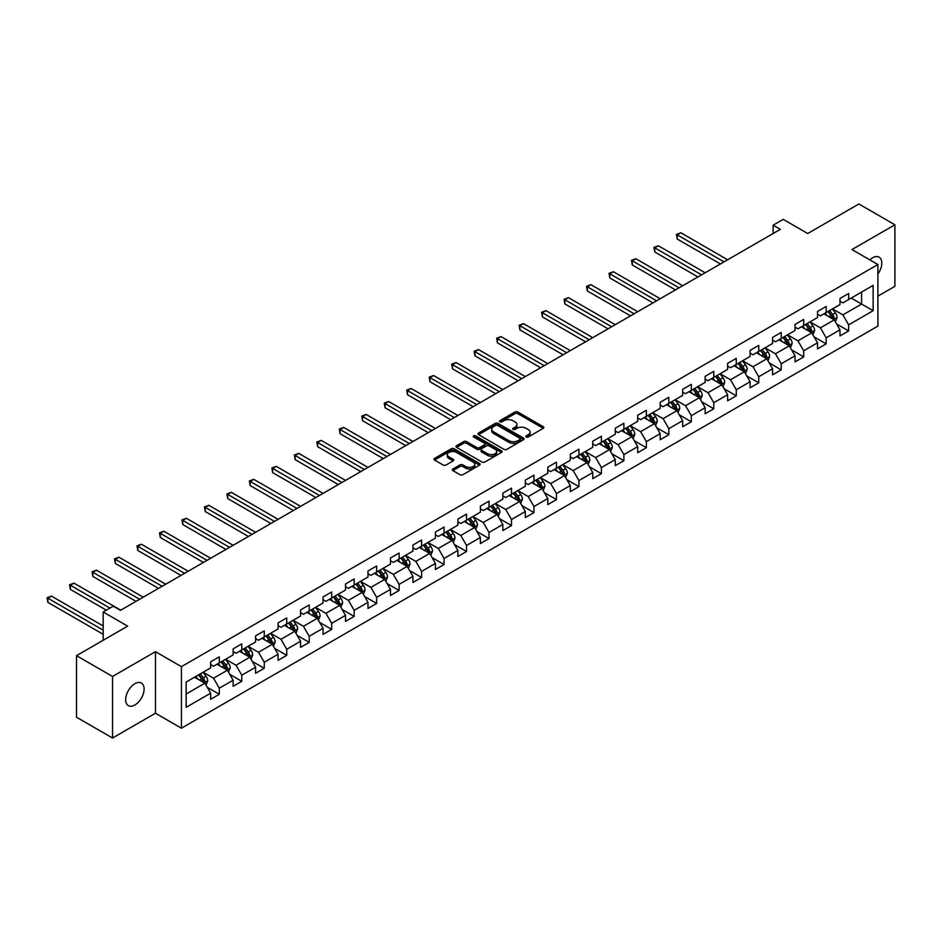 <?xml version="1.0" encoding="UTF-8"?>
<svg xmlns="http://www.w3.org/2000/svg" width="942" height="942" viewBox="0 0 942 942"><rect width="100%" height="100%" fill="white"/><g stroke="black" fill="none" stroke-linecap="round" stroke-linejoin="round"><path stroke-width="1.41" d="M526.237 437.006A1.401 0.812 0 0 0 528.215 437.006L543.24 428.327A2.002 1.154 0 0 0 543.828 427.515A2.002 1.154 0 0 0 543.24 426.691L517.782 411.995A2.002 1.154 0 0 0 514.956 411.995L499.931 420.674A1.401 0.812 0 0 0 499.519 421.239A1.401 0.812 0 0 0 499.931 421.816A1.401 0.812 0 0 0 501.909 421.816L503.852 420.697A6.406 3.697 0 0 1 512.907 420.697L515.027 421.922A6.406 3.697 0 0 1 516.899 424.524A6.406 3.697 0 0 1 515.027 427.138L513.084 428.269A1.401 0.812 0 0 0 512.672 428.834A1.401 0.812 0 0 0 513.084 429.411A1.401 0.812 0 0 0 515.062 429.411L517.005 428.28A6.406 3.697 0 0 1 526.06 428.28L528.179 429.505A6.406 3.697 0 0 1 530.052 432.119A6.406 3.697 0 0 1 528.179 434.733L526.237 435.863A1.401 0.812 0 0 0 525.824 436.429A1.401 0.812 0 0 0 526.237 437.006L526.237 435.863M134.871 704.993A13.035 7.524 120 0 0 143.396 693.5A13.035 7.524 120 0 0 141.394 683.056A13.035 7.524 120 0 0 134.871 683.704A13.035 7.524 120 0 0 126.358 695.196A13.035 7.524 120 0 0 128.359 705.64A13.035 7.524 120 0 0 134.871 704.993M877.897 274.051A13.035 7.524 120 0 0 879.086 257.154A13.035 7.524 120 0 0 872.563 257.802A13.035 7.524 120 0 0 869.819 259.874M452.878 468.986A2.002 1.154 0 0 0 452.29 469.799A2.002 1.154 0 0 0 452.878 470.623L460.014 474.744A2.002 1.154 0 0 0 462.84 474.744L479.537 465.113A2.002 1.154 0 0 0 480.114 464.288A2.002 1.154 0 0 0 479.537 463.476L454.079 448.781A2.002 1.154 0 0 0 451.242 448.781L434.556 458.413A2.002 1.154 0 0 0 433.968 459.225A2.002 1.154 0 0 0 434.556 460.049L443.187 465.03A2.002 1.154 0 0 0 446.013 465.03L453.161 460.909A2.002 1.154 0 0 0 453.738 460.085A2.002 1.154 0 0 0 453.161 459.272L448.875 456.799A5.346 3.085 0 0 1 447.309 454.621A5.346 3.085 0 0 1 450.617 451.76A5.346 3.085 0 0 1 456.446 452.431L473.202 462.11A5.346 3.085 0 0 1 474.768 464.288A5.346 3.085 0 0 1 471.471 467.15A5.346 3.085 0 0 1 465.642 466.478L462.84 464.865A2.002 1.154 0 0 0 460.014 464.865L452.878 468.986L452.878 470.623M877.897 296.141L894.9 286.333L894.9 224.773L858.88 203.978L807.73 233.51L783.238 219.368L773.147 225.185L780.353 229.353L120.47 610.334L113.264 606.177L103.173 611.994L103.173 640.277M112.545 676.462L112.545 738.022L155.477 713.235L155.477 651.676L112.545 676.462L76.526 655.667L127.665 626.136L103.173 611.994M155.477 651.676L181.417 666.653L877.897 264.537L877.897 326.097L181.417 728.201L181.417 666.653M894.9 224.773L851.968 249.559L877.897 264.537M503.994 449.346A2.002 1.154 0 0 0 506.831 449.346L523.517 439.714A2.002 1.154 0 0 0 524.105 438.901A2.002 1.154 0 0 0 523.517 438.089L498.059 423.382A2.002 1.154 0 0 0 495.233 423.382L478.548 433.026A2.002 1.154 0 0 0 477.959 433.838A2.002 1.154 0 0 0 478.548 434.651L503.994 449.346M474.226 437.3A1.401 0.812 0 0 1 475.639 437.5L475.639 435.84L501.521 450.782A2.002 1.154 0 0 1 502.11 451.595A2.002 1.154 0 0 1 501.521 452.407L484.836 462.051A2.002 1.154 0 0 1 482.01 462.051L456.552 447.356L456.552 445.719A2.002 1.154 0 0 0 455.963 446.532A2.002 1.154 0 0 0 456.552 447.356M456.552 445.719L463.688 441.598A2.002 1.154 0 0 1 466.525 441.598L476.84 447.556A2.002 1.154 0 0 0 479.678 447.556L484.412 444.824A2.002 1.154 0 0 0 485 444A2.002 1.154 0 0 0 484.412 443.187L473.661 436.982A1.401 0.812 0 0 1 473.249 436.405A1.401 0.812 0 0 1 474.12 435.663A1.401 0.812 0 0 1 475.639 435.84M112.545 738.022L76.526 717.227L76.526 655.667M207.275 687.319L219.309 694.266L219.309 688.19L233.133 680.206L233.133 686.282L241.776 681.29L241.776 675.214L255.612 667.23L255.612 673.306L264.255 668.314L264.255 662.238L278.09 654.254L278.09 660.33L286.733 655.338L286.733 649.262L300.569 641.278L300.569 647.354L309.212 642.362L309.212 636.286L323.047 628.302L323.047 634.378L331.69 629.386L331.69 623.31L345.526 615.326L345.526 621.402L354.168 616.409L354.168 610.334L367.992 602.35L367.992 608.426L376.647 603.433L376.647 597.358L390.471 589.374L390.471 595.438L399.114 590.457L399.114 584.381L412.949 576.398L412.949 582.462L421.592 577.481L421.592 571.405L435.428 563.422L435.428 569.486L444.071 564.493L444.071 558.429L457.906 550.446L457.906 556.51L466.549 551.517L466.549 545.453L480.385 537.47L480.385 543.534L489.028 538.541L489.028 532.477L502.851 524.482L502.851 530.558L511.506 525.565L511.506 519.501L525.33 511.506L525.33 517.582L533.973 512.589L533.973 506.525L547.808 498.53L547.808 504.606L556.451 499.613L556.451 493.537L570.287 485.554L570.287 491.63L578.93 486.637L578.93 480.561L592.765 472.578L592.765 478.654L601.408 473.661L601.408 467.585L615.244 459.602L615.244 465.678L623.887 460.685L623.887 454.609L637.71 446.626L637.71 452.702L646.365 447.709L646.365 441.633L660.189 433.65L660.189 439.726L668.832 434.733L668.832 428.657L682.667 420.674L682.667 426.75L691.31 421.757L691.31 415.681L705.146 407.698L705.146 413.773L713.789 408.781L713.789 402.705L727.624 394.722L727.624 400.797L736.267 395.805L736.267 389.729L750.103 381.745L750.103 387.821L758.746 382.829L758.746 376.753L772.581 368.769L772.581 374.834L781.224 369.853L781.224 363.777L795.048 355.793L795.048 361.858L803.703 356.877L803.703 350.801L817.526 342.817L817.526 348.881L826.169 343.889L826.169 337.825L840.005 329.841L840.005 335.905L848.648 330.913L848.648 324.849L873.14 310.707L873.14 285.414L861.612 292.067L861.612 304.054L873.14 310.707M219.309 694.266L210.655 699.258L210.655 693.182L186.163 707.324L186.163 682.043L210.655 667.902L210.655 661.826L219.309 656.833L219.309 662.909L233.133 654.926L233.133 648.85L241.776 643.857L241.776 649.933L255.612 641.938L255.612 635.874L264.255 630.881L264.255 636.957L278.09 628.962L278.09 622.898L286.733 617.905L286.733 623.981L300.569 615.986L300.569 609.921L309.212 604.929L309.212 611.005L323.047 603.01L323.047 596.945L331.69 591.953L331.69 598.017L345.526 590.033L345.526 583.969L354.168 578.977L354.168 585.041L367.992 577.057L367.992 570.982L376.647 566.001L376.647 572.065L390.471 564.081L390.471 558.005L399.114 553.025L399.114 559.089L412.949 551.105L412.949 545.029L421.592 540.037L421.592 546.113L435.428 538.129L435.428 532.053L444.071 527.061L444.071 533.137L457.906 525.153L457.906 519.077L466.549 514.085L466.549 520.161L480.385 512.177L480.385 506.101L489.028 501.109L489.028 507.185L502.851 499.201L502.851 493.125L511.506 488.133L511.506 494.209L525.33 486.225L525.33 480.149L533.973 475.157L533.973 481.232L547.808 473.249L547.808 467.173L556.451 462.181L556.451 468.256L570.287 460.273L570.287 454.197L578.93 449.204L578.93 455.28L592.765 447.297L592.765 441.221L601.408 436.228L601.408 442.304L615.244 434.321L615.244 428.245L623.887 423.252L623.887 429.328L637.71 421.333L637.71 415.269L646.365 410.276L646.365 416.352L660.189 408.357L660.189 402.293L668.832 397.3L668.832 403.376L682.667 395.381L682.667 389.317L691.31 384.324L691.31 390.4L705.146 382.405L705.146 376.341L713.789 371.348L713.789 377.412L727.624 369.429L727.624 363.365L736.267 358.372L736.267 364.436L750.103 356.453L750.103 350.377L758.746 345.396L758.746 351.46L772.581 343.477L772.581 337.401L781.224 332.42L781.224 338.484L795.048 330.501L795.048 324.425L803.703 319.432L803.703 325.508L817.526 317.525L817.526 311.449L826.169 306.456L826.169 312.532L840.005 304.549L840.005 298.473L848.648 293.48L848.648 299.556L873.14 285.414M217.001 664.24L227.375 670.221L213.54 678.216L203.166 672.223M210.655 664.569L213.54 666.229L219.309 662.909M213.54 678.216L219.309 688.19M227.375 670.221L233.133 680.206M239.48 651.263L249.854 657.245L236.018 665.24L225.644 659.247M233.133 651.593L236.018 653.253L241.776 649.933M236.018 665.24L241.776 675.214M249.854 657.245L255.612 667.23M261.958 638.287L272.332 644.269L258.497 652.264L248.123 646.271M255.612 638.617L258.497 640.277L264.255 636.957M258.497 652.264L264.255 662.238M272.332 644.269L278.09 654.254M284.425 625.311L294.799 631.293L280.975 639.277L270.601 633.295M278.09 625.641L280.975 627.301L286.733 623.981M280.975 639.277L286.733 649.262M294.799 631.293L300.569 641.278M306.904 612.335L317.277 618.317L303.454 626.3L293.08 620.319M300.569 612.665L303.454 614.325L309.212 611.005M303.454 626.3L309.212 636.286M317.277 618.317L323.047 628.302M329.382 599.347L339.756 605.341L325.92 613.324L315.546 607.343M323.047 599.689L325.92 601.349L331.69 598.017M325.92 613.324L331.69 623.31M339.756 605.341L345.526 615.326M351.861 586.371L362.234 592.365L348.399 600.348L338.025 594.367M345.526 586.713L348.399 588.373L354.168 585.041M348.399 600.348L354.168 610.334M362.234 592.365L367.992 602.35M374.339 573.395L384.713 579.389L370.877 587.372L360.503 581.391M367.992 573.737L370.877 575.397L376.647 572.065M370.877 587.372L376.647 597.358M384.713 579.389L390.471 589.374M396.817 560.419L407.191 566.413L393.356 574.396L382.982 568.415M390.471 560.761L393.356 562.421L399.114 559.089M393.356 574.396L399.114 584.381M407.191 566.413L412.949 576.398M419.284 547.443L429.658 553.437L415.834 561.42L405.46 555.427M412.949 547.785L415.834 549.445L421.592 546.113M415.834 561.42L421.592 571.405M429.658 553.437L435.428 563.422M441.763 534.467L452.136 540.461L438.313 548.444L427.939 542.451M435.428 534.797L438.313 536.469L444.071 533.137M438.313 548.444L444.071 558.429M452.136 540.461L457.906 550.446M464.241 521.491L474.615 527.485L460.779 535.468L450.406 529.475M457.906 521.821L460.779 523.493L466.549 520.161M460.779 535.468L466.549 545.453M474.615 527.485L480.385 537.47M486.72 508.515L497.093 514.509L483.258 522.492L472.884 516.499M480.385 508.845L483.258 510.517L489.028 507.185M483.258 522.492L489.028 532.477M497.093 514.509L502.851 524.482M509.198 495.539L519.572 501.533L505.736 509.516L495.362 503.523M502.851 495.869L505.736 497.541L511.506 494.209M505.736 509.516L511.506 519.501M519.572 501.533L525.33 511.506M531.677 482.563L542.05 488.557L528.215 496.54L517.841 490.547M525.33 482.893L528.215 484.565L533.973 481.232M528.215 496.54L533.973 506.525M542.05 488.557L547.808 498.53M554.143 469.587L564.517 475.58L550.693 483.564L540.319 477.57M547.808 469.917L550.693 471.577L556.451 468.256M550.693 483.564L556.451 493.537M564.517 475.58L570.287 485.554M576.622 456.611L586.996 462.593L573.172 470.588L562.798 464.594M570.287 456.941L573.172 458.601L578.93 455.28M573.172 470.588L578.93 480.561M586.996 462.593L592.765 472.578M599.1 443.635L609.474 449.617L595.65 457.612L585.265 451.618M592.765 443.965L595.65 445.625L601.408 442.304M595.65 457.612L601.408 467.585M609.474 449.617L615.244 459.602M621.579 430.659L631.952 436.641L618.117 444.636L607.743 438.642M615.244 430.989L618.117 432.649L623.887 429.328M618.117 444.636L623.887 454.609M631.952 436.641L637.71 446.626M644.057 417.683L654.431 423.665L640.595 431.66L630.222 425.666M637.71 418.012L640.595 419.673L646.365 416.352M640.595 431.66L646.365 441.633M654.431 423.665L660.189 433.65M666.536 404.707L676.909 410.688L663.074 418.672L652.7 412.69M660.189 405.036L663.074 406.697L668.832 403.376M663.074 418.672L668.832 428.657M676.909 410.688L682.667 420.674M689.014 391.731L699.388 397.712L685.552 405.696L675.178 399.714M682.667 392.06L685.552 393.721L691.31 390.4M685.552 405.696L691.31 415.681M699.388 397.712L705.146 407.698M711.481 378.743L721.855 384.736L708.031 392.72L697.657 386.738M705.146 379.084L708.031 380.745L713.789 377.412M708.031 392.72L713.789 402.705M721.855 384.736L727.624 394.722M733.959 365.767L744.333 371.76L730.509 379.744L720.135 373.762M727.624 366.108L730.509 367.769L736.267 364.436M730.509 379.744L736.267 389.729M744.333 371.76L750.103 381.745M756.438 352.791L766.812 358.784L752.976 366.768L742.602 360.786M750.103 353.132L752.976 354.793L758.746 351.46M752.976 366.768L758.746 376.753M766.812 358.784L772.581 368.769M778.916 339.815L789.29 345.808L775.454 353.792L765.081 347.798M772.581 340.156L775.454 341.816L781.224 338.484M775.454 353.792L781.224 363.777M789.29 345.808L795.048 355.793M801.395 326.839L811.769 332.832L797.933 340.816L787.559 334.822M795.048 327.18L797.933 328.84L803.703 325.508M797.933 340.816L803.703 350.801M811.769 332.832L817.526 342.817M823.873 313.863L834.247 319.856L820.411 327.84L810.038 321.846M817.526 314.192L820.411 315.864L826.169 312.532M820.411 327.84L826.169 337.825M834.247 319.856L840.005 329.841M851.238 298.061L861.612 304.054L842.89 314.863L832.516 308.87M840.005 301.216L842.89 302.888L848.648 299.556M842.89 314.863L848.648 324.849M155.477 713.235L181.417 728.201M773.147 225.185L773.147 233.51M186.163 694.019L204.897 683.197L194.523 677.216M204.897 683.197L210.655 693.182M836.614 323.977L848.648 330.913M814.147 336.953L826.169 343.889M791.669 349.929L803.703 356.877M769.19 362.905L781.224 369.853M746.712 375.882L758.746 382.829M724.233 388.858L736.267 395.805M701.755 401.834L713.789 408.781M679.288 414.81L691.31 421.757M656.809 427.786L668.832 434.733M634.331 440.762L646.365 447.709M611.853 453.738L623.887 460.685M589.374 466.714L601.408 473.661M566.896 479.69L578.93 486.637M544.429 492.666L556.451 499.613M521.95 505.642L533.973 512.589M499.472 518.618L511.506 525.565M476.993 531.606L489.028 538.541M454.515 544.582L466.549 551.517M432.037 557.558L444.071 564.493M409.57 570.534L421.592 577.481M387.091 583.51L399.114 590.457M364.613 596.486L376.647 603.433M342.134 609.462L354.168 616.409M319.656 622.438L331.69 629.386M297.177 635.414L309.212 642.362M274.699 648.39L286.733 655.338M252.232 661.366L264.255 668.314M229.754 674.342L241.776 681.29M526.802 437.194L528.179 436.405A6.406 3.697 0 0 0 530.052 433.791L530.052 432.119M516.899 424.524L516.899 426.196A6.406 3.697 0 0 1 515.027 428.81L513.649 429.611M543.24 426.691L543.24 428.327L517.782 413.656A2.002 1.154 0 0 0 514.956 413.656L500.496 422.016M523.517 438.089L523.517 439.714L498.059 425.054A2.002 1.154 0 0 0 495.233 425.054L478.571 434.674M519.984 439.467A1.401 0.812 0 0 0 520.384 438.901A1.401 0.812 0 0 0 519.984 438.324L497.635 425.431A1.401 0.812 0 0 0 495.657 425.431L493.608 426.608A6.406 3.697 0 0 0 491.724 429.222A6.406 3.697 0 0 0 493.608 431.836L508.88 440.656A6.406 3.697 0 0 0 517.923 440.656L519.984 439.467L519.984 441.139A1.401 0.812 0 0 0 520.384 440.562L520.384 438.901M491.724 429.222L491.724 430.883A6.406 3.697 0 0 0 493.608 433.497L493.608 431.836M519.984 441.139L517.923 442.316A6.406 3.697 0 0 1 508.88 442.316L493.608 433.497M456.576 447.368L463.688 443.258L463.688 441.598M485 444L485 445.672A2.002 1.154 0 0 1 484.412 446.484L479.678 449.216A2.002 1.154 0 0 1 476.84 449.216L466.525 443.258A2.002 1.154 0 0 0 463.688 443.258M475.639 437.5L501.497 452.431M487.556 453.738A5.346 3.085 0 0 0 493.384 454.409A5.346 3.085 0 0 0 496.693 451.559A5.346 3.085 0 0 0 495.127 449.369L489.216 445.966A2.002 1.154 0 0 0 486.39 445.966L481.656 448.698A2.002 1.154 0 0 0 481.068 449.511A2.002 1.154 0 0 0 481.656 450.335L487.556 453.738L487.556 455.398A5.346 3.085 0 0 0 493.384 456.069A5.346 3.085 0 0 0 496.693 453.22L496.693 451.559M481.068 449.511L481.068 451.183A2.002 1.154 0 0 0 481.656 451.995L481.656 450.335M487.556 455.398L481.656 451.995M474.768 464.288L474.768 465.96A5.346 3.085 0 0 1 471.471 468.81A5.346 3.085 0 0 1 465.642 468.139L462.84 466.525A2.002 1.154 0 0 0 460.014 466.525L452.902 470.635M447.309 454.621L447.309 456.281A5.346 3.085 0 0 0 448.875 458.46L448.875 456.799M453.126 460.921L448.875 458.46M479.502 465.124L454.079 450.441A2.002 1.154 0 0 0 451.242 450.441L434.58 460.061L434.556 458.413M835.377 321.823L837.097 317.513A5.405 3.12 -120 0 0 835.366 312.909L832.398 308.941M827.217 315.794L825.192 313.097M727.624 259.792L680.842 232.78L677.239 234.864L677.239 239.021L720.418 263.948M827.936 311.519L830.903 315.488A5.405 3.12 60 0 1 832.445 318.737L834.176 317.737A5.405 3.12 -120 0 0 832.634 314.487L829.655 310.519M828.312 311.307L831.609 315.711A2.755 1.59 60 0 1 832.104 316.547L834.176 317.737M677.239 239.021L676.45 234.405L724.021 261.876M676.45 234.405L680.842 232.78M812.899 334.799L814.618 330.489A5.405 3.12 -120 0 0 812.899 325.885L809.92 321.917M804.739 328.77L802.714 326.073M705.146 272.768L658.364 245.768L654.761 247.84L654.761 251.997L697.94 276.936M805.457 324.495L808.424 328.464A5.405 3.12 60 0 1 809.979 331.714L811.698 330.713A5.405 3.12 -120 0 0 810.155 327.463L807.188 323.495M805.834 324.283L809.131 328.687A2.755 1.59 60 0 1 809.625 329.523L811.698 330.713M654.761 251.997L653.972 247.381L701.543 274.852M653.972 247.381L658.364 245.768M790.432 347.775L792.14 343.465A5.405 3.12 -120 0 0 790.42 338.861L787.441 334.893M782.26 341.746L780.235 339.049M682.667 285.744L635.885 258.744L632.282 260.816L632.282 264.973L675.461 289.912M782.979 337.472L785.946 341.44A5.405 3.12 60 0 1 787.5 344.69L789.231 343.689A5.405 3.12 -120 0 0 787.677 340.439L784.71 336.471M783.355 337.26L786.652 341.663A2.755 1.59 60 0 1 787.147 342.499L789.231 343.689M632.282 264.973L631.493 260.357L679.064 287.828M631.493 260.357L635.885 258.744M767.954 360.751L769.661 356.441A5.405 3.12 -120 0 0 767.942 351.837L764.963 347.869M759.782 354.722L757.768 352.025M660.189 298.72L613.407 271.72L609.804 273.792L609.804 277.949L652.983 302.888M760.5 350.448L763.479 354.416A5.405 3.12 60 0 1 765.022 357.666L766.753 356.665A5.405 3.12 -120 0 0 765.198 353.427L762.231 349.447M760.877 350.236L764.174 354.639A2.755 1.59 60 0 1 764.68 355.475L766.753 356.665M609.804 277.949L609.015 273.333L656.586 300.804M609.015 273.333L613.407 271.72M745.475 373.738L747.183 369.417A5.405 3.12 -120 0 0 745.463 364.813L742.496 360.845M737.303 367.698L735.29 365.001M637.71 311.708L590.928 284.696L587.325 286.768L587.325 290.937L630.516 315.864M738.022 363.424L741.001 367.392A5.405 3.12 60 0 1 742.543 370.642L744.274 369.641A5.405 3.12 -120 0 0 742.732 366.403L739.753 362.423M738.398 363.212L741.695 367.615A2.755 1.59 60 0 1 742.202 368.452L744.274 369.641M587.325 290.937L586.536 286.309L634.119 313.78M586.536 286.309L590.928 284.696M722.997 386.715L724.716 382.393A5.405 3.12 -120 0 0 722.985 377.789L720.018 373.821M714.825 380.686L712.811 377.989M615.244 324.684L568.462 297.672L564.859 299.744L564.859 303.913L608.037 328.84M715.543 376.4L718.522 380.368A5.405 3.12 60 0 1 720.065 383.618L721.796 382.617A5.405 3.12 -120 0 0 720.253 379.379L717.274 375.411M715.92 376.188L719.229 380.592A2.755 1.59 60 0 1 719.723 381.428L721.796 382.617M564.859 303.913L564.058 299.297L611.641 326.756M564.058 299.297L568.462 297.672M700.518 399.691L702.237 395.369A5.405 3.12 -120 0 0 700.507 390.765L697.539 386.797M692.358 393.662L690.333 390.965M592.765 337.66L545.983 310.648L542.38 312.72L542.38 316.889L585.559 341.816M693.077 389.376L696.044 393.344A5.405 3.12 60 0 1 697.586 396.594L699.317 395.605A5.405 3.12 -120 0 0 697.775 392.355L694.796 388.387M693.453 389.164L696.75 393.568A2.755 1.59 60 0 1 697.245 394.404L699.317 395.605M542.38 316.889L541.579 312.273L589.162 339.732M541.579 312.273L545.983 310.648M678.04 412.667L679.759 408.345A5.405 3.12 -120 0 0 678.04 403.753L675.061 399.773M669.88 406.638L667.854 403.941M570.287 350.636L523.505 323.624L519.902 325.697L519.902 329.865L563.081 354.793M670.598 402.352L673.565 406.332A5.405 3.12 60 0 1 675.12 409.57L676.839 408.581A5.405 3.12 -120 0 0 675.296 405.331L672.329 401.363M670.975 402.14L674.272 406.544A2.755 1.59 60 0 1 674.766 407.38L676.839 408.581M519.902 329.865L519.113 325.249L566.684 352.708M519.113 325.249L523.505 323.624M655.573 425.643L657.281 421.321A5.405 3.12 -120 0 0 655.561 416.729L652.582 412.749M647.401 419.614L645.376 416.917M547.808 363.612L501.026 336.6L497.423 338.684L497.423 342.841L540.602 367.769M648.12 415.328L651.087 419.308A5.405 3.12 60 0 1 652.641 422.546L654.372 421.557A5.405 3.12 -120 0 0 652.818 418.307L649.85 414.339M648.496 415.116L651.793 419.52A2.755 1.59 60 0 1 652.288 420.356L654.372 421.557M497.423 342.841L496.634 338.225L544.205 365.684M496.634 338.225L501.026 336.6M633.095 438.619L634.802 434.297A5.405 3.12 -120 0 0 633.083 429.705L630.104 425.737M624.923 432.59L622.909 429.893M525.33 376.588L478.548 349.576L474.945 351.66L474.945 355.817L518.124 380.745M625.641 428.316L628.62 432.284A5.405 3.12 60 0 1 630.163 435.522L631.894 434.533A5.405 3.12 -120 0 0 630.339 431.283L627.372 427.315M626.018 428.092L629.315 432.496A2.755 1.59 60 0 1 629.821 433.332L631.894 434.533M474.945 355.817L474.156 351.201L521.727 378.66M474.156 351.201L478.548 349.576M610.616 451.595L612.324 447.273A5.405 3.12 -120 0 0 610.604 442.681L607.637 438.713M602.444 445.566L600.431 442.87M502.851 389.564L456.069 362.552L452.466 364.636L452.466 368.793L495.657 393.721M603.163 441.292L606.142 445.26A5.405 3.12 60 0 1 607.684 448.51L609.415 447.509A5.405 3.12 -120 0 0 607.873 444.259L604.894 440.291M603.539 441.068L606.836 445.472A2.755 1.59 60 0 1 607.343 446.308L609.415 447.509M452.466 368.793L451.677 364.177L499.248 391.637M451.677 364.177L456.069 362.552M588.138 464.571L589.857 460.249A5.405 3.12 -120 0 0 588.126 455.657L585.159 451.689M579.966 458.542L577.952 455.846M480.385 402.54L433.591 375.528L429.999 377.612L429.999 381.769L473.178 406.697M580.684 454.268L583.663 458.236A5.405 3.12 60 0 1 585.206 461.486L586.937 460.485A5.405 3.12 -120 0 0 585.394 457.235L582.415 453.267M581.061 454.044L584.358 458.448A2.755 1.59 60 0 1 584.864 459.284L586.937 460.485M429.999 381.769L429.199 377.153L476.782 404.624M429.199 377.153L433.591 375.528M565.659 477.547L567.378 473.225A5.405 3.12 -120 0 0 565.647 468.633L562.68 464.665M557.499 471.518L555.474 468.822M457.906 415.516L411.124 388.504L407.521 390.589L407.521 394.745L450.7 419.673M558.217 467.244L561.185 471.212A5.405 3.12 60 0 1 562.727 474.462L564.458 473.461A5.405 3.12 -120 0 0 562.916 470.211L559.937 466.243M558.582 467.02L561.891 471.424A2.755 1.59 60 0 1 562.386 472.26L564.458 473.461M407.521 394.745L406.72 390.129L454.303 417.6M406.72 390.129L411.124 388.504M543.181 490.523L544.9 486.202A5.405 3.12 -120 0 0 543.181 481.609L540.202 477.641M535.021 484.494L532.995 481.798M435.428 428.492L388.646 401.48L385.043 403.565L385.043 407.721L428.221 432.649M535.739 480.22L538.706 484.188A5.405 3.12 60 0 1 540.249 487.438L541.98 486.437A5.405 3.12 -120 0 0 540.437 483.187L537.458 479.219M536.116 479.996L539.413 484.4A2.755 1.59 60 0 1 539.907 485.236L541.98 486.437M385.043 407.721L384.254 403.105L431.825 430.576M384.254 403.105L388.646 401.48M520.702 503.499L522.421 499.178A5.405 3.12 -120 0 0 520.702 494.585L517.723 490.617M512.542 497.47L510.517 494.774M412.949 441.468L366.167 414.456L362.564 416.541L362.564 420.697L405.743 445.625M513.26 493.196L516.228 497.164A5.405 3.12 60 0 1 517.782 500.414L519.501 499.413A5.405 3.12 -120 0 0 517.959 496.163L514.991 492.195M513.637 492.972L516.934 497.376A2.755 1.59 60 0 1 517.429 498.212L519.501 499.413M362.564 420.697L361.775 416.081L409.346 443.552M361.775 416.081L366.167 414.456M498.236 516.475L499.943 512.154A5.405 3.12 -120 0 0 498.224 507.561L495.245 503.593M490.064 510.446L488.038 507.75M390.471 454.444L343.689 427.433L340.086 429.517L340.086 433.673L383.264 458.601M490.782 506.172L493.761 510.14A5.405 3.12 60 0 1 495.304 513.39L497.035 512.389A5.405 3.12 -120 0 0 495.48 509.139L492.513 505.171M491.159 505.948L494.456 510.352A2.755 1.59 60 0 1 494.962 511.188L497.035 512.389M340.086 433.673L339.297 429.057L386.868 456.529M339.297 429.057L343.689 427.433M475.757 529.451L477.464 525.141A5.405 3.12 -120 0 0 475.745 520.537L472.766 516.569M467.585 523.422L465.572 520.726M367.992 467.42L321.21 440.409L317.607 442.493L317.607 446.649L360.798 471.577M468.304 519.148L471.283 523.116A5.405 3.12 60 0 1 472.825 526.366L474.556 525.365A5.405 3.12 -120 0 0 473.014 522.115L470.034 518.147M468.68 518.924L471.977 523.328A2.755 1.59 60 0 1 472.484 524.164L474.556 525.365M317.607 446.649L316.818 442.033L364.389 469.505M316.818 442.033L321.21 440.409M453.279 542.427L454.998 538.117A5.405 3.12 -120 0 0 453.267 533.513L450.3 529.545M445.107 536.398L443.093 533.702M345.514 480.396L298.732 453.385L295.14 455.469L295.14 459.625L338.319 484.565M445.825 532.124L448.804 536.092A5.405 3.12 60 0 1 450.347 539.342L452.078 538.341A5.405 3.12 -120 0 0 450.535 535.091L447.556 531.123M446.202 531.912L449.499 536.316A2.755 1.59 60 0 1 450.005 537.152L452.078 538.341M295.14 459.625L294.34 455.01L341.922 482.481M294.34 455.01L298.732 453.385M430.8 555.403L432.519 551.094A5.405 3.12 -120 0 0 430.788 546.49L427.821 542.521M422.64 549.374L420.615 546.678M323.047 493.373L276.265 466.372L272.662 468.445L272.662 472.601L315.841 497.541M423.347 545.1L426.326 549.068A5.405 3.12 60 0 1 427.868 552.318L429.599 551.317A5.405 3.12 -120 0 0 428.057 548.067L425.077 544.099M423.723 544.888L427.032 549.292A2.755 1.59 60 0 1 427.527 550.128L429.599 551.317M272.662 472.601L271.861 467.986L319.444 495.457M271.861 467.986L276.265 466.372M408.322 568.379L410.041 564.07A5.405 3.12 -120 0 0 408.31 559.466L405.343 555.497M400.162 562.35L398.136 559.654M300.569 506.349L253.787 479.348L250.183 481.421L250.183 485.577L293.362 510.517M400.88 558.076L403.847 562.044A5.405 3.12 60 0 1 405.39 565.294L407.121 564.293A5.405 3.12 -120 0 0 405.578 561.043L402.599 557.075M401.257 557.864L404.554 562.268A2.755 1.59 60 0 1 405.048 563.104L407.121 564.293M250.183 485.577L249.395 480.962L296.965 508.433M249.395 480.962L253.787 479.348M385.843 581.355L387.562 577.046A5.405 3.12 -120 0 0 385.843 572.442L382.864 568.473M377.683 575.327L375.658 572.63M278.09 519.325L231.308 492.325L227.705 494.397L227.705 498.553L270.884 523.493M378.401 571.052L381.369 575.02A5.405 3.12 60 0 1 382.923 578.27L384.642 577.269A5.405 3.12 -120 0 0 383.1 574.031L380.132 570.051M378.778 570.84L382.075 575.244A2.755 1.59 60 0 1 382.57 576.08L384.642 577.269M227.705 498.553L226.916 493.938L274.487 521.409M226.916 493.938L231.308 492.325M363.377 594.343L365.084 590.022A5.405 3.12 -120 0 0 363.365 585.418L360.386 581.45M355.205 588.303L353.179 585.606M255.612 532.312L208.83 505.301L205.226 507.373L205.226 511.541L248.405 536.469M355.923 584.028L358.89 587.996A5.405 3.12 60 0 1 360.445 591.246L362.175 590.245A5.405 3.12 -120 0 0 360.621 587.007L357.654 583.027M356.3 583.816L359.597 588.22A2.755 1.59 60 0 1 360.103 589.056L362.175 590.245M205.226 511.541L204.438 506.914L252.009 534.385M204.438 506.914L208.83 505.301M340.898 607.319L342.605 602.998A5.405 3.12 -120 0 0 340.886 598.394L337.907 594.426M332.726 601.29L330.713 598.594M233.133 545.288L186.351 518.277L182.748 520.349L182.748 524.517L225.927 549.445M333.444 597.004L336.424 600.972A5.405 3.12 60 0 1 337.966 604.222L339.697 603.221A5.405 3.12 -120 0 0 338.143 599.983L335.175 596.015M333.821 596.792L337.118 601.196A2.755 1.59 60 0 1 337.625 602.032L339.697 603.221M182.748 524.517L181.959 519.902L229.53 547.361M181.959 519.902L186.351 518.277M318.42 620.295L320.127 615.974A5.405 3.12 -120 0 0 318.408 611.37L315.44 607.402M310.248 614.266L308.234 611.57M210.655 558.265L163.873 531.253L160.281 533.325L160.281 537.493L203.46 562.421M310.966 609.98L313.945 613.948A5.405 3.12 60 0 1 315.488 617.198L317.218 616.209A5.405 3.12 -120 0 0 315.676 612.959L312.697 608.991M311.343 609.768L314.64 614.172A2.755 1.59 60 0 1 315.146 615.008L317.218 616.209M160.281 537.493L159.481 532.878L207.063 560.337M159.481 532.878L163.873 531.253M295.941 633.271L297.66 628.95A5.405 3.12 -120 0 0 295.929 624.358L292.962 620.378M287.769 627.242L285.756 624.546M188.188 571.241L141.406 544.229L137.803 546.301L137.803 550.469L180.982 575.397M288.488 622.956L291.467 626.936A5.405 3.12 60 0 1 293.009 630.174L294.74 629.185A5.405 3.12 -120 0 0 293.197 625.935L290.218 621.967M288.864 622.744L292.173 627.148A2.755 1.59 60 0 1 292.668 627.984L294.74 629.185M137.803 550.469L137.002 545.854L184.585 573.313M137.002 545.854L141.406 544.229M273.463 646.247L275.182 641.926A5.405 3.12 -120 0 0 273.451 637.334L270.484 633.354M265.303 640.219L263.277 637.522M165.71 584.217L118.927 557.205L115.324 559.289L115.324 563.446L158.503 588.373M266.021 635.932L268.988 639.912A5.405 3.12 60 0 1 270.531 643.151L272.262 642.161A5.405 3.12 -120 0 0 270.719 638.912L267.74 634.943M266.398 635.72L269.695 640.124A2.755 1.59 60 0 1 270.189 640.96L272.262 642.161M115.324 563.446L114.535 558.83L162.106 586.289M114.535 558.83L118.927 557.205M250.984 659.223L252.703 654.902A5.405 3.12 -120 0 0 250.984 650.31L248.005 646.342M242.824 653.195L240.799 650.498M143.231 597.193L96.449 570.181L92.846 572.265L92.846 576.422L136.025 601.349M243.542 648.92L246.51 652.888A5.405 3.12 60 0 1 248.064 656.127L249.783 655.137A5.405 3.12 -120 0 0 248.241 651.888L245.273 647.919M243.919 648.697L247.216 653.1A2.755 1.59 60 0 1 247.711 653.936L249.783 655.137M92.846 576.422L92.057 571.806L139.628 599.265M92.057 571.806L96.449 570.181M228.517 672.199L230.225 667.878A5.405 3.12 -120 0 0 228.506 663.286L225.527 659.318M220.346 666.171L218.32 663.474M120.753 610.169L73.971 583.157L70.367 585.241L70.367 589.398L106.34 610.169M221.064 661.896L224.031 665.864A5.405 3.12 60 0 1 225.585 669.114L227.316 668.113A5.405 3.12 -120 0 0 225.762 664.864L222.795 660.895M221.441 661.673L224.738 666.076A2.755 1.59 60 0 1 225.232 666.912L227.316 668.113M70.367 589.398L69.578 584.782L109.943 608.085M69.578 584.782L73.971 583.157M206.039 685.175L207.746 680.854A5.405 3.12 -120 0 0 206.027 676.262L203.048 672.294M197.867 679.147L195.854 676.45M103.173 625.971L51.492 596.133L47.889 598.217L47.889 602.374L103.173 634.296M198.585 674.872L201.564 678.841A5.405 3.12 60 0 1 203.107 682.09L204.838 681.09A5.405 3.12 -120 0 0 203.284 677.84L200.316 673.871M198.962 674.649L202.259 679.052A2.755 1.59 60 0 1 202.765 679.889L204.838 681.09M47.889 602.374L47.1 597.758L103.173 630.127M47.1 597.758L51.492 596.133M528.179 436.405L528.179 434.733M513.084 429.411L513.084 428.269M515.027 428.81L515.027 427.138M499.931 421.816L499.931 420.674M514.956 413.656L514.956 411.995M517.782 413.656L517.782 411.995M478.548 434.651L478.548 433.026M495.233 425.054L495.233 423.382M498.059 425.054L498.059 423.382M508.88 442.316L508.88 440.656M517.923 442.316L517.923 440.656M466.525 443.258L466.525 441.598M476.84 449.216L476.84 447.556M479.678 449.216L479.678 447.556M484.412 446.484L484.412 444.824M501.521 452.407L501.521 450.782M460.014 466.525L460.014 464.865M462.84 466.525L462.84 464.865M465.642 468.139L465.642 466.478M453.161 460.909L453.161 459.272M451.242 450.441L451.242 448.781M454.079 450.441L454.079 448.781M479.537 465.113L479.537 463.476M833.705 319.55L837.061 317.607M832.634 314.487L835.366 312.909M828.795 316.712L830.903 315.488M811.227 332.526L814.583 330.595M810.155 327.463L812.899 325.885M806.317 329.688L808.424 328.464M788.76 345.502L792.104 343.571M787.677 340.439L790.42 338.861M783.838 342.664L785.946 341.44M766.282 358.478L769.626 356.547M765.198 353.427L767.942 351.837M761.36 355.64L763.479 354.416M743.803 371.454L747.147 369.523M742.732 366.403L745.463 364.813M738.881 368.616L741.001 367.392M721.325 384.43L724.681 382.499M720.253 379.379L722.985 377.789M716.415 381.592L718.522 380.368M698.846 397.406L702.202 395.475M697.775 392.355L700.507 390.765M693.936 394.568L696.044 393.344M676.368 410.382L679.724 408.451M675.296 405.331L678.04 403.753M671.458 407.545L673.565 406.332M653.901 423.358L657.245 421.427M652.818 418.307L655.561 416.729M648.979 420.521L651.087 419.308M631.423 436.334L634.767 434.403M630.339 431.283L633.083 429.705M626.501 433.497L628.62 432.284M608.944 449.31L612.288 447.379M607.873 444.259L610.604 442.681M604.022 446.473L606.142 445.26M586.466 462.287L589.822 460.355M585.394 457.235L588.126 455.657M581.555 459.449L583.663 458.236M563.987 475.263L567.343 473.331M562.916 470.211L565.647 468.633M559.077 472.425L561.185 471.212M541.509 488.239L544.865 486.308M540.437 483.187L543.181 481.609M536.599 485.401L538.706 484.188M519.042 501.226L522.386 499.284M517.959 496.163L520.702 494.585M514.12 498.377L516.228 497.164M496.564 514.202L499.908 512.26M495.48 509.139L498.224 507.561M491.642 511.365L493.761 510.14M474.085 527.179L477.429 525.236M473.014 522.115L475.745 520.537M469.163 524.341L471.283 523.116M451.607 540.155L454.962 538.212M450.535 535.091L453.267 533.513M446.696 537.317L448.804 536.092M429.128 553.131L432.484 551.2M428.057 548.067L430.788 546.49M424.218 550.293L426.326 549.068M406.65 566.107L410.005 564.176M405.578 561.043L408.31 559.466M401.739 563.269L403.847 562.044M384.171 579.083L387.527 577.152M383.1 574.031L385.843 572.442M379.261 576.245L381.369 575.02M361.704 592.059L365.049 590.128M360.621 587.007L363.365 585.418M356.782 589.221L358.89 587.996M339.226 605.035L342.57 603.104M338.143 599.983L340.886 598.394M334.304 602.197L336.424 600.972M316.748 618.011L320.092 616.08M315.676 612.959L318.408 611.37M311.826 615.173L313.945 613.948M294.269 630.987L297.625 629.056M293.197 625.935L295.929 624.358M289.359 628.149L291.467 626.936M271.791 643.963L275.146 642.032M270.719 638.912L273.451 637.334M266.88 641.125L268.988 639.912M249.312 656.939L252.668 655.008M248.241 651.888L250.984 650.31M244.402 654.101L246.51 652.888M226.845 669.915L230.189 667.984M225.762 664.864L228.506 663.286M221.923 667.077L224.031 665.864M204.367 682.891L207.711 680.96M203.284 677.84L206.027 676.262M199.445 680.053L201.564 678.841"/></g></svg>
